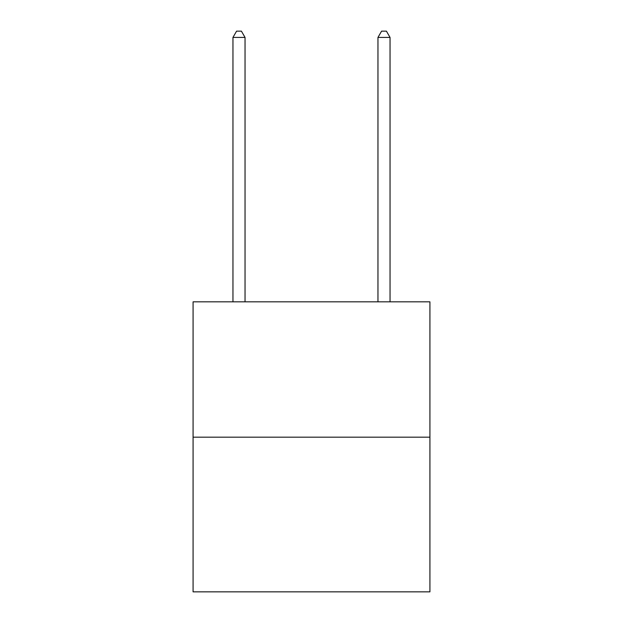 <?xml version="1.0" encoding="UTF-8"?>
<svg xmlns="http://www.w3.org/2000/svg" width="623" height="623" viewBox="0 0 623 623"><rect width="100%" height="100%" fill="white"/><g stroke="black" fill="none" stroke-linecap="round" stroke-linejoin="round"><path stroke-width="0.93" d="M429.925 437.175L429.925 301.836L193.075 301.836L193.075 591.85L429.925 591.85L429.925 437.175L193.075 437.175M245.041 301.836L245.041 37.435L232.955 37.435L232.955 301.836M232.955 37.435L236.576 31.15L241.413 31.15L245.041 37.435M390.045 301.836L390.045 37.435L377.959 37.435L377.959 301.836M377.959 37.435L381.588 31.15L386.424 31.15L390.045 37.435"/></g></svg>
